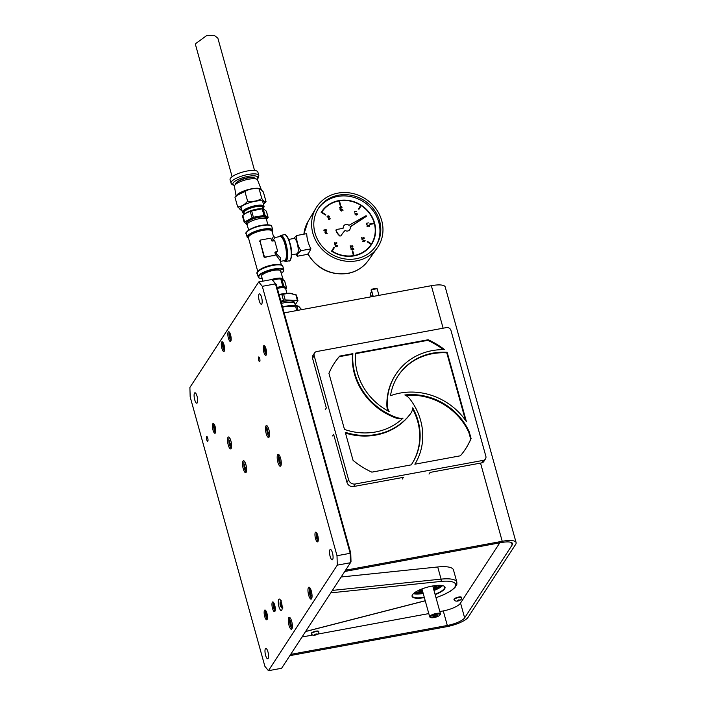 <?xml version="1.0" encoding="UTF-8"?>
<svg xmlns="http://www.w3.org/2000/svg" width="706" height="706" viewBox="0 0 706 706"><rect width="100%" height="100%" fill="white"/><g stroke="black" fill="none" stroke-linecap="round" stroke-linejoin="round"><path stroke-width="1.06" d="M259.684 358.48A2.374 0.688 -100.5 0 0 258.731 356.945A2.374 0.688 -100.5 0 0 258.643 360.078A2.374 0.688 -100.5 0 0 259.596 361.613A2.374 0.688 -100.5 0 0 259.684 358.48M280.564 458.238A6.063 1.756 -100.5 0 0 278.129 454.32A6.063 1.756 -100.5 0 0 277.899 462.324A6.063 1.756 -100.5 0 0 280.335 466.242A6.063 1.756 -100.5 0 0 280.564 458.238M230.897 440.897A6.063 1.756 -100.5 0 0 228.47 436.97A6.063 1.756 -100.5 0 0 228.241 444.974A6.063 1.756 -100.5 0 0 230.668 448.892A6.063 1.756 -100.5 0 0 230.897 440.897M207.749 438.108A2.374 0.688 -100.5 0 0 206.796 436.573A2.374 0.688 -100.5 0 0 206.708 439.706A2.374 0.688 -100.5 0 0 207.661 441.241A2.374 0.688 -100.5 0 0 207.749 438.108M281.509 602.818A5.824 1.686 -100.5 0 0 279.17 599.05A5.824 1.686 -100.5 0 0 278.949 606.736A5.824 1.686 -100.5 0 0 281.288 610.505A5.824 1.686 -100.5 0 0 281.509 602.818M291.666 621.262A6.063 1.756 -100.5 0 0 289.239 617.344A6.063 1.756 -100.5 0 0 289.01 625.348A6.063 1.756 -100.5 0 0 291.437 629.267A6.063 1.756 -100.5 0 0 291.666 621.262M311.337 591.107A6.063 1.756 -100.5 0 0 308.91 587.189A6.063 1.756 -100.5 0 0 308.672 595.193A6.063 1.756 -100.5 0 0 311.108 599.112A6.063 1.756 -100.5 0 0 311.337 591.107M245.9 464.645A6.063 1.756 -100.5 0 0 243.464 460.727A6.063 1.756 -100.5 0 0 243.235 468.722A6.063 1.756 -100.5 0 0 245.67 472.649A6.063 1.756 -100.5 0 0 245.9 464.645M268.845 429.46A6.063 1.756 -100.5 0 0 266.418 425.541A6.063 1.756 -100.5 0 0 266.18 433.546A6.063 1.756 -100.5 0 0 268.615 437.464A6.063 1.756 -100.5 0 0 268.845 429.46M265.994 348.817A4.96 1.438 -100.5 0 0 264 345.613A4.96 1.438 -100.5 0 0 263.815 352.153A4.96 1.438 -100.5 0 0 265.8 355.356A4.96 1.438 -100.5 0 0 265.994 348.817M230.597 334.909A4.96 1.438 -100.5 0 0 228.612 331.705A4.96 1.438 -100.5 0 0 228.417 338.245A4.96 1.438 -100.5 0 0 230.412 341.457A4.96 1.438 -100.5 0 0 230.597 334.909M224.04 344.96A4.96 1.438 -100.5 0 0 222.055 341.757A4.96 1.438 -100.5 0 0 221.861 348.305A4.96 1.438 -100.5 0 0 223.855 351.509A4.96 1.438 -100.5 0 0 224.04 344.96M215.18 426.724A4.96 1.438 -100.5 0 0 213.186 423.512A4.96 1.438 -100.5 0 0 213 430.06A4.96 1.438 -100.5 0 0 214.986 433.263A4.96 1.438 -100.5 0 0 215.18 426.724M266.903 613.24A4.96 1.438 -100.5 0 0 264.918 610.028A4.96 1.438 -100.5 0 0 264.724 616.576A4.96 1.438 -100.5 0 0 266.718 619.78A4.96 1.438 -100.5 0 0 266.903 613.24M317.718 535.333A4.96 1.438 -100.5 0 0 315.732 532.13A4.96 1.438 -100.5 0 0 315.538 538.669A4.96 1.438 -100.5 0 0 317.532 541.873A4.96 1.438 -100.5 0 0 317.718 535.333M274.713 605.13A4.96 1.438 -100.5 0 0 272.719 601.927A4.96 1.438 -100.5 0 0 272.534 608.466A4.96 1.438 -100.5 0 0 274.519 611.67A4.96 1.438 -100.5 0 0 274.713 605.13M197.045 396.198A5.286 1.536 -100.5 0 0 194.918 392.783A5.286 1.536 -100.5 0 0 194.715 399.764A5.286 1.536 -100.5 0 0 196.842 403.188A5.286 1.536 -100.5 0 0 197.045 396.198M261.573 297.261A5.286 1.536 -100.5 0 0 259.455 293.846A5.286 1.536 -100.5 0 0 259.252 300.827A5.286 1.536 -100.5 0 0 261.37 304.251A5.286 1.536 -100.5 0 0 261.573 297.261M332.455 552.86A5.286 1.536 -100.5 0 0 330.337 549.436A5.286 1.536 -100.5 0 0 330.134 556.425A5.286 1.536 -100.5 0 0 332.261 559.84A5.286 1.536 -100.5 0 0 332.455 552.86M267.927 651.797A5.286 1.536 -100.5 0 0 265.8 648.382A5.286 1.536 -100.5 0 0 265.606 655.362A5.286 1.536 -100.5 0 0 267.724 658.777A5.286 1.536 -100.5 0 0 267.927 651.797M350.458 562.717L351.014 561.826L350.758 553.098L350.185 553.301L275.464 283.891L271.907 279.497L276.24 284.394L275.464 283.891L262.297 286.318L337.009 555.728L350.185 553.301L350.458 562.717L337.283 565.153L268.439 670.7L281.615 668.264L350.458 562.717M276.24 284.394L350.758 553.098M262.297 286.318L258.74 281.923L189.896 387.47L190.17 396.896L264.882 666.305L268.439 670.7M337.283 565.153L337.009 555.728M258.74 281.923L271.907 279.497M269.392 432.116L267.927 432.381L269.004 434.428L269.542 433.608M268.721 429.036L267.565 429.248L267.927 432.381M268.704 428.983L268.271 428.163L267.565 429.248M267.283 426.009A5.595 1.624 -100.5 0 0 267.406 433.184A5.595 1.624 -100.5 0 0 269.26 436.723M436.334 614.194A4.995 1.394 164.5 0 0 431.587 615.861A4.995 1.394 164.5 0 0 430.739 617.547A4.995 1.394 164.5 0 0 434.137 617.565A4.995 1.394 164.5 0 0 439.953 614.988A4.995 1.394 164.5 0 0 436.334 614.194M430.739 617.547L430.042 617.194A5.595 1.562 -15.5 0 1 429.689 616.823A5.595 1.562 -15.5 0 1 436.308 613.443A5.595 1.562 -15.5 0 1 440.473 613.832A5.595 1.562 -15.5 0 1 440.359 614.335L439.953 614.988M434.719 616.665A2.33 0.653 164.5 0 0 437.42 615.155A2.33 0.653 164.5 0 0 435.743 615.094A2.33 0.653 164.5 0 0 432.99 616.391A2.33 0.653 164.5 0 0 434.719 616.665M433.369 585.848A6.283 1.747 -15.5 0 1 433.219 586.183A6.283 1.747 -15.5 0 1 432.91 586.554M422.126 589.545A6.283 1.747 -15.5 0 1 421.367 589.175M433.21 587.639A8.878 2.471 164.5 0 0 435.664 585.733A8.878 2.471 164.5 0 0 435.681 585.698A8.878 2.471 164.5 0 0 435.787 585.512M419.126 590.137A8.878 2.471 164.5 0 0 419.311 590.242A8.878 2.471 164.5 0 0 422.426 590.622M281.112 460.903L279.655 461.177L280.723 463.224L281.262 462.404M280.441 457.832L279.285 458.044L279.655 461.177M280.432 457.77L280 456.95L279.285 458.044M279.011 454.796A5.595 1.624 -100.5 0 0 279.135 461.971A5.595 1.624 -100.5 0 0 280.979 465.51M231.444 443.527L229.98 443.8L231.056 445.848L231.594 445.018M230.774 440.456L229.618 440.668L229.98 443.8M230.756 440.394L230.324 439.582L229.618 440.668M229.326 437.429A5.595 1.624 -100.5 0 0 229.459 444.595A5.595 1.624 -100.5 0 0 231.321 448.142M413.434 593.64A17.094 4.766 164.5 0 0 423.168 593.278M423.221 593.472A16.794 4.677 -15.5 0 1 413.354 593.711M412.533 594.655A16.794 4.677 164.5 0 0 412.295 595.996A16.794 4.677 164.5 0 0 424.271 597.258M424.368 597.62A17.094 4.766 -15.5 0 1 412.419 594.823A17.094 4.766 -15.5 0 1 432.31 586.033A17.094 4.766 -15.5 0 1 443.95 586.077A17.094 4.766 -15.5 0 1 435.143 594.628M341.148 576.987L437.72 566.971A29.855 8.322 -15.5 0 1 453.49 569.989L456.861 582.15A29.855 8.322 -15.5 0 0 441.091 579.132A1.791 0.891 -95.9 0 1 440.773 581.453L330.805 592.855M435.046 594.267A16.794 4.677 164.5 0 0 444.656 587.021A16.794 4.677 164.5 0 0 443.765 585.998M442.574 585.609A16.794 4.677 -15.5 0 1 433.996 590.481M433.943 590.287A17.094 4.766 164.5 0 0 442.468 585.592M422.92 592.396A16.9 4.713 -15.5 0 1 414.325 592.899M423.15 593.225A16.9 4.713 -15.5 0 1 413.522 593.552M441.329 585.406A16.9 4.713 -15.5 0 1 433.696 589.404M442.344 585.565A16.9 4.713 -15.5 0 1 433.925 590.234M439.467 585.309A12.955 3.609 -15.5 0 1 433.608 589.086M422.832 592.078A12.955 3.609 -15.5 0 1 415.86 591.857M311.196 590.622L310.764 589.81L310.058 590.896L310.419 594.028L311.496 596.076L312.034 595.255M311.214 590.684L310.058 590.896M311.884 593.764L310.419 594.028M309.775 587.657A5.595 1.624 -100.5 0 0 309.899 594.823A5.595 1.624 -100.5 0 0 311.752 598.37M302 637.015L312.679 635.038M317.638 634.12L428.798 613.593M439.838 611.555L442.989 610.981A14.932 4.157 164.5 0 0 460.321 603.356L499.786 542.843M282.947 607.972L281.367 606.948L280.211 602.086C279.664 605.369 280.538 607.354 282.832 608.016M281.367 606.948A2.347 0.68 -100.5 0 1 280.414 605.439A2.347 0.68 -100.5 0 1 280.211 602.783L281.103 601.309M281.385 600.877L280.494 602.35L282.188 607.292M275.155 607.319L274.157 607.504L275.287 608.837M274.599 604.76L273.849 604.901L274.157 607.504M274.378 604.089L273.849 604.901M273.496 602.377A4.668 1.35 -100.5 0 0 273.716 608.175A4.668 1.35 -100.5 0 0 275.075 610.99M224.49 347.149L223.484 347.334L224.623 348.667M223.934 344.581L223.184 344.722L223.484 347.334M223.705 343.919L223.184 344.722M222.822 342.207A4.668 1.35 -100.5 0 0 223.052 347.996A4.668 1.35 -100.5 0 0 224.411 350.811M279.055 294.543A16.794 4.677 -15.5 0 1 289.372 293.228L296.317 295.002M280.891 301.18L283.45 300.306A1.862 0.521 -15.5 0 1 285.206 299.979L297.367 300.288A1.862 0.521 -15.5 0 1 297.932 300.491A1.862 0.521 -15.5 0 1 297.888 300.668L295.205 304.78M279.144 294.87L289.372 293.228A16.794 4.677 -15.5 0 1 292.169 293.546A16.794 4.677 -15.5 0 1 292.416 293.608M288.622 300.677A16.794 4.677 164.5 0 0 289.734 300.094M292.69 300.165L292.381 301.1M282.488 306.933A18.48 5.154 -15.5 0 1 285.895 306.21A18.48 5.154 -15.5 0 1 298.479 306.263A18.48 5.154 -15.5 0 1 298.629 306.342M282.585 307.295L285.974 306.316L297.032 306.854L298.753 306.404L301.691 309.634M281.491 303.342A14.932 4.157 -15.5 0 1 283.847 302.848A14.932 4.157 -15.5 0 1 294.958 303.88L295.408 305.513M294.852 303.633L294.543 302.503A14.897 4.157 164.5 0 0 283.459 301.471A14.897 4.157 164.5 0 0 281.112 301.965M370.782 292.831L370.95 292.566A0.75 0.68 33.1 0 1 370.447 293.387L370.994 296.838M370.95 292.566L371.665 292.293M370.447 293.387L371.382 296.767M373.209 296.423L371.365 289.751L377.119 288.692L378.972 295.364M371.365 289.751L372.83 296.494M371.453 289.257L376.572 288.313L371.453 289.257M371.082 290.184L371.33 289.46M345.569 570.21L502.222 541.29A18.665 5.198 -15.5 0 1 516.104 542.587A18.665 5.198 -15.5 0 1 515.689 544.326L468.157 617.203A18.665 5.198 -15.5 0 1 446.492 626.734L289.839 655.653M290.66 654.4L447.313 625.472L443.271 610.919M344.749 571.472L501.401 542.543A14.932 4.157 -15.5 0 1 512.512 543.585A14.932 4.157 -15.5 0 1 512.177 544.979L464.636 617.856A14.932 4.157 -15.5 0 1 447.313 625.472M516.104 542.587L445.221 286.989A18.665 5.198 164.5 0 0 431.34 285.692L284.139 312.873M267.353 615.42L266.347 615.606L267.486 616.938M266.789 612.861L266.047 612.993L266.347 615.606M266.568 612.19L266.047 612.993M265.685 610.478A4.668 1.35 -100.5 0 0 265.915 616.267A4.668 1.35 -100.5 0 0 267.274 619.083M315.07 634.226L315.273 634.959L316.509 634.526L316.35 633.944M314.249 634.668L315.273 634.959M314.602 634.429L314.32 634.932M318.9 631.967A3.909 1.094 164.5 0 0 318.891 631.852A3.909 1.094 164.5 0 0 315.979 631.588A3.909 1.094 164.5 0 0 311.346 633.944A3.909 1.094 164.5 0 0 311.399 634.05C312.14 635.047 313.349 635.418 315.044 635.153C317.638 634.509 318.918 633.441 318.9 631.967M315.238 635.003L315.891 634.006L315.238 635.003M318.891 631.852L318.777 631.446A3.909 1.094 164.5 0 0 315.864 631.173A3.909 1.094 164.5 0 0 311.231 633.529L311.346 633.944M428.18 339.745A78.375 71.765 33.1 0 1 444.595 349.646A62.402 57.142 33.1 0 0 395.863 374.295A62.402 57.142 33.1 0 0 387.276 405.306A13.061 11.958 33.1 0 0 387.718 408.218A13.061 11.958 33.1 0 0 389.183 411.572A59.719 54.68 -146.9 0 1 357.395 372.953A59.719 54.68 -146.9 0 1 355.568 353.159L428.18 339.745L427.801 340.345L355.515 353.688M395.863 374.295L395.475 374.886A62.402 57.142 33.1 0 0 386.888 405.897A13.061 11.958 33.1 0 0 387.329 408.809A13.061 11.958 33.1 0 0 388.176 411.033M396.031 418.023L396.419 417.431A62.402 57.142 33.1 0 1 354.862 373.421A62.402 57.142 33.1 0 1 352.876 353.653L352.488 354.244A62.402 57.142 33.1 0 0 354.474 374.012A62.402 57.142 33.1 0 0 396.031 418.023A13.061 11.958 33.1 0 0 402.385 418.729M485.852 456.252L450.949 330.39A3.733 3.415 33.1 0 0 446.483 327.584L316.729 351.544A3.733 3.415 33.1 0 0 314.17 355.647L348.605 479.798A5.586 5.11 33.1 0 0 355.286 483.989L483.301 460.356A3.733 3.415 33.1 0 0 485.852 456.252M314.558 352.956L312.908 355.489A3.733 3.415 33.1 0 0 312.52 358.18L326.331 407.989L325.228 409.674M348.605 479.798L346.946 482.33L333.611 434.234L332.508 435.929M346.946 482.33A5.586 5.11 33.1 0 0 353.635 486.522L403.426 477.335L402.323 479.021M429.019 474.088L430.122 472.402L481.651 462.889A3.733 3.415 33.1 0 0 483.813 461.477L485.472 458.944M465.466 449.06A78.375 71.765 33.1 0 0 470.717 439.167L471.096 438.576L469.216 431.798A59.719 54.68 -146.9 0 0 404.829 394.972A13.061 11.958 33.1 0 1 410.107 399.252A62.402 57.142 33.1 0 1 414.863 464.204L460.365 455.802A78.375 71.765 33.1 0 0 465.66 448.769A78.375 71.765 33.1 0 0 471.096 438.576M405.729 395.431A59.719 54.68 -146.9 0 1 468.837 432.39L469.216 431.798M470.717 439.167L468.837 432.39M353.062 460.365A78.375 71.765 33.1 0 0 371.841 472.146L411.219 464.875A59.719 54.68 -146.9 0 0 411.898 463.868A59.719 54.68 -146.9 0 0 412.719 407.83A13.061 11.958 33.1 0 1 410.954 413.089A13.061 11.958 33.1 0 1 410.53 413.69A62.402 57.142 33.1 0 1 345.278 432.301L353.062 460.365M412.595 408.889A59.719 54.68 -146.9 0 1 411.704 464.169M345.499 433.087A62.402 57.142 33.1 0 0 410.142 414.281A13.061 11.958 33.1 0 0 410.565 413.681L410.954 413.089M352.488 354.244L339.268 356.689A78.375 71.765 33.1 0 0 334.176 363.431M339.268 356.689L339.657 356.098A78.375 71.765 33.1 0 0 334.37 363.131A78.375 71.765 33.1 0 0 328.925 373.324L344.484 429.425A59.719 54.68 -146.9 0 0 403.055 418.093A13.061 11.958 33.1 0 1 396.419 417.431M352.876 353.653L339.657 356.098M447.163 352.276L466.41 421.65A62.402 57.142 33.1 0 0 390.497 395.722A59.719 54.68 -146.9 0 1 398.113 375.769A59.719 54.68 -146.9 0 1 447.163 352.276L446.783 352.868A59.719 54.68 -146.9 0 0 397.919 376.06M465.483 420.326L446.783 352.868M443.403 349.629A78.375 71.765 33.1 0 0 427.801 340.345M272.64 280.079A10.078 2.806 -15.5 0 1 277.864 279.029A10.078 2.806 -15.5 0 1 278.067 279.002L281.791 278.844L284.624 280.917L286.61 288.074L283.777 286.001L277.07 287.386M272.666 280.105L277.864 279.029M283.177 279.567L283.08 279.205A10.078 2.806 164.5 0 0 283.071 279.179A10.078 2.806 164.5 0 0 271.13 279.638M285.789 288.983L286.61 288.074L286.283 288.577L286.089 287.88M286.83 293.29L285.762 288.895A10.078 2.806 164.5 0 0 285.762 288.878A10.078 2.806 164.5 0 0 277.334 288.357M285.762 288.878L285.533 288.048A10.078 2.806 164.5 0 0 277.105 287.527M263.47 204.334A12.84 3.583 164.5 0 0 263.779 204.043A12.84 3.583 164.5 0 0 264.309 203.399A12.84 3.583 164.5 0 0 255.034 201.307A12.84 3.583 164.5 0 0 240.128 207.864A12.84 3.583 164.5 0 0 241.487 210.22A12.84 3.583 164.5 0 0 241.893 210.317M263.779 204.043L266.03 201.625C265.077 202.243 263.673 201.21 261.802 198.545C257.514 201.051 252.783 201.925 247.603 201.166C244.744 204.696 241.426 206.593 237.64 206.876L241.487 210.22M260.082 188.758L259.49 188.608A12.84 3.583 164.5 0 0 247.815 189.746A12.84 3.583 164.5 0 0 237.207 194.785L236.316 195.686L244.92 191.494C249.192 188.987 253.931 188.114 259.12 188.873L260.082 188.758L263.347 191.961L266.03 201.625M237.64 206.876L234.957 197.203L236.316 195.686M236.148 196.303L234.436 186.49A12.02 3.353 -15.5 0 1 246.773 179.598A12.02 3.353 -15.5 0 1 257.593 180.065L261.185 189.358A13.061 3.645 -15.5 0 1 261.255 189.464M236.369 195.641A13.061 3.645 -15.5 0 1 242.087 191.705A13.061 3.645 -15.5 0 1 261.185 189.358M255.395 178.821L255.369 178.724A10.228 2.85 164.5 0 0 246.262 178.327A10.228 2.85 164.5 0 0 235.883 183.233A10.228 2.85 164.5 0 0 235.654 184.187L235.68 184.284M259.12 188.873L261.802 198.545M244.92 191.494L247.603 201.166M258.802 175.476L257.849 172.026A14.402 4.015 164.5 0 0 245.017 171.461A14.402 4.015 164.5 0 0 230.403 178.38A14.402 4.015 164.5 0 0 230.077 179.721L231.038 183.181A14.402 4.015 -15.5 0 1 231.365 181.83A14.402 4.015 -15.5 0 1 245.979 174.911A14.402 4.015 -15.5 0 1 258.802 175.476L258.325 177.894L257.002 179.333M238.037 181.424A8.481 2.365 -15.5 0 1 251.901 177.577M266.418 219.142A10.837 3.018 164.5 0 0 266.612 218.878A10.837 3.018 164.5 0 0 258.793 217.113A10.837 3.018 164.5 0 0 246.209 222.646A10.837 3.018 164.5 0 0 246.994 224.526M266.462 219.284L268.13 217.589L264.988 215.295L253.392 217.219L244.232 222.134L247.418 224.729M268.13 217.722L266.347 211.147L263.312 208.852L262.067 208.747A10.837 3.018 164.5 0 0 245.379 213.38A10.837 3.018 164.5 0 0 245.211 213.503M242.485 215.851L245 213.653L250.224 211.244L262.147 208.826L263.206 208.852L264.988 215.295M263.179 208.844L262.791 207.458A9.707 2.7 164.5 0 0 254.151 207.079A9.707 2.7 164.5 0 0 244.311 211.738A9.707 2.7 164.5 0 0 244.091 212.647L244.479 214.042M263.082 208.499A10.449 2.912 164.5 0 0 263.276 208.235A10.449 2.912 164.5 0 0 263.303 208.191A10.449 2.912 164.5 0 0 255.678 206.549A10.449 2.912 164.5 0 0 243.605 211.871A10.449 2.912 164.5 0 0 244.029 213.539A10.449 2.912 164.5 0 0 244.382 213.689M244.029 213.539L243.164 213.097A11.199 3.124 -15.5 0 1 242.458 212.356A11.199 3.124 -15.5 0 1 242.714 211.306A11.199 3.124 -15.5 0 1 254.072 205.931A11.199 3.124 -15.5 0 1 264.044 206.373A11.199 3.124 -15.5 0 1 263.815 207.37A11.199 3.124 -15.5 0 1 263.788 207.414M248.724 230.085L247.091 224.861A10.078 2.806 -15.5 0 1 247.082 224.835A10.078 2.806 -15.5 0 1 247.312 223.89A10.078 2.806 -15.5 0 1 257.531 219.054A10.078 2.806 -15.5 0 1 266.506 219.451A10.078 2.806 -15.5 0 1 266.515 219.478L267.803 224.79M266.506 219.451L266.118 218.066A10.078 2.806 164.5 0 0 257.152 217.677A10.078 2.806 164.5 0 0 246.923 222.514A10.078 2.806 164.5 0 0 246.703 223.449L247.082 224.835M254.548 170.481L217.872 38.203L214.183 35.3L206.858 35.424L195.747 43.569L195.43 44.434L232.106 176.703M340.001 235.778A0.75 0.68 33.1 0 0 341.077 235.645A34.338 31.443 -146.9 0 1 341.563 234.869A34.338 31.443 -146.9 0 1 345.084 230.474A3.539 3.239 33.1 0 0 350.061 226.882L366.476 215.974L365.982 215.736L348.967 225.311A3.539 3.239 33.1 0 0 343.407 228.056A34.338 31.443 -146.9 0 1 336.7 229.344A0.75 0.68 33.1 0 0 336.127 230.209A11.499 10.528 33.1 0 0 340.001 235.778L339.833 236.025A11.499 10.528 33.1 0 1 335.959 230.456L336.127 230.209M343.76 225.92A3.539 3.239 33.1 0 0 343.213 228.117M350.097 226.997L366.414 216.354M345.084 230.474L344.925 230.73A34.338 31.443 -146.9 0 0 341.483 235.001M329.331 217.977A0.644 0.591 33.1 0 0 328.987 218.895A0.644 0.591 33.1 0 0 330.046 218.913A0.644 0.591 33.1 0 0 329.331 217.977M328.97 218.207L328.617 218.692A0.671 0.618 33.1 0 0 329.34 219.698A0.671 0.618 33.1 0 0 329.737 219.425L330.046 218.913M374.224 223.105L369.803 223.926L369.944 224.437L374.365 223.617A29.484 26.996 -146.9 0 1 371.444 243.897L367.464 241.399L367.199 241.831L371.18 244.329A29.484 26.996 -146.9 0 1 354.041 255.519L352.832 251.168L352.312 251.257L353.459 255.704A29.484 26.996 -146.9 0 1 332.138 251.248L334.476 247.488L334.009 247.197L331.555 251.142A29.855 27.34 33.1 0 0 354.138 255.863A29.855 27.34 33.1 0 0 371.48 244.541A29.855 27.34 33.1 0 0 369.679 213.088A29.855 27.34 33.1 0 0 338.809 200.601A29.855 27.34 33.1 0 0 321.468 211.915A29.855 27.34 33.1 0 0 321.186 212.365L325.484 215.056L321.707 212.232A29.484 26.996 -146.9 0 1 321.715 212.224A29.484 26.996 -146.9 0 1 321.768 212.135A29.484 26.996 -146.9 0 1 321.777 212.118A29.484 26.996 -146.9 0 1 338.906 200.945L340.115 205.296L340.636 205.199L339.427 200.848A29.484 26.996 -146.9 0 1 360.748 205.314L358.471 208.967L358.939 209.258L361.216 205.614A29.484 26.996 -146.9 0 1 374.224 223.105L369.82 224.005M371.453 244.594A29.855 27.34 33.1 0 0 369.591 213.159A29.855 27.34 33.1 0 0 338.748 200.698A29.855 27.34 33.1 0 0 321.433 211.968M356.106 258.749A34.338 31.443 -146.9 0 1 320.612 244.391A34.338 31.443 -146.9 0 1 318.538 208.217A34.338 31.443 -146.9 0 1 338.483 195.2A34.338 31.443 -146.9 0 1 373.977 209.558A34.338 31.443 -146.9 0 1 376.051 245.732A34.338 31.443 -146.9 0 1 356.106 258.749M375.636 246.359A34.338 31.443 33.1 0 0 372.909 210.494A34.338 31.443 33.1 0 0 337.662 196.453A34.338 31.443 33.1 0 0 318.132 208.852M337.909 193.126A36.58 33.491 -146.9 0 1 376.139 209.011A36.58 33.491 -146.9 0 1 377.172 248.062A36.58 33.491 -146.9 0 1 356.68 260.823A36.58 33.491 -146.9 0 1 319.306 246.103A36.58 33.491 -146.9 0 1 315.953 208.129A36.58 33.491 -146.9 0 1 337.909 193.126M296.758 253.886A7.881 2.286 -100.5 0 0 297.588 253.428A7.881 2.286 -100.5 0 0 297.482 244.197A7.881 2.286 -100.5 0 0 293.908 238.469M296.017 254.019L297.279 256.243L297.8 253.71L300.88 250.709C297.826 245.953 296.414 240.887 296.67 235.513L293.581 238.513M288.719 239.431L294.146 238.425A7.837 2.268 79.5 0 1 297.288 243.499A7.837 2.268 79.5 0 1 296.988 253.842L291.56 254.848M336.744 243.049L336.162 242.387L337 242.996L335.421 244.17L334.388 243.473L334.891 242.52L334.644 243.429L335.341 243.958L335.659 243.102L336.497 243.605L336.744 243.049M362.858 238.549L362.028 238.063L362.081 239.246L361.622 237.587L363.802 238.663L364.164 238.046L363.369 237.366L364.42 238.01L363.89 238.884L362.858 238.549M356.256 213.724L355.383 214.518L355.948 214.959L357.465 214.13M355.127 214.553L356.195 213.503L357.713 214.077L357.651 214.615M357.713 214.077L357.668 214.598M357.748 214.024L356.68 215.101L355.153 214.509L356.23 213.459L357.748 214.024M297.279 256.243L308.01 254.257M300.88 250.709L310.94 248.856L308.054 254.248M296.67 235.513L306.722 233.66A36.147 33.103 33.1 0 0 310.94 248.856M354.041 255.519L353.98 255.616A29.484 26.996 -146.9 0 0 371.109 244.426L371.18 244.329M371.382 244.002A29.484 26.996 -146.9 0 0 371.444 243.897L367.402 241.505M340.548 205.217L339.365 200.954A29.484 26.996 -146.9 0 1 339.454 200.936M321.777 212.118L325.748 214.633L325.484 215.056M332.138 251.248L334.476 247.488M353.521 255.607A29.484 26.996 -146.9 0 1 332.199 251.151M353.98 255.616L352.832 251.168M334.415 247.594L333.947 247.303M354.518 212.974L355.224 213.309M355.242 213.309L354.527 212.921L355.242 213.309M366.935 226.088L367.429 225.223L367.191 226.052L367.985 226.555L368.1 225.355L369.397 225.382L369.67 226.37L368.506 225.585L368.038 226.767L366.935 226.088L367.429 225.223L366.899 226.141M334.494 244.841L335.297 244.814L334.494 244.841M352.259 248.644L353.574 248.662L353.847 249.668L353.362 248.883L352.673 248.874L352.206 250.074L351.094 249.377L351.588 248.503L351.35 249.342L352.153 249.845L352.259 248.644M352.347 246.879L352.7 246.262L351.915 245.573L352.965 246.217L352.426 247.1L350.564 246.279L350.626 247.462L350.167 245.803L352.347 246.879M361.896 239.784L362.699 239.758L361.896 239.784M368.435 222.875L366.237 223.325M341.439 209.656L342.737 209.673L343.01 210.67L342.534 209.894L341.845 209.885L341.377 211.068L340.274 210.388L340.769 209.514L340.53 210.353L341.333 210.856L341.439 209.656M341.051 208.261L339.524 207.661L340.592 206.611L342.11 207.185L341.051 208.261M325.342 233.695L327.196 233.359L325.342 233.695M326.296 231.842L326.781 232.733L326.366 232.062L325.669 232.971L324.989 232.53L325.095 231.965L325.598 232.742L326.296 231.842M358.939 209.258L361.216 205.614M323.639 230.156L326.11 229.459L326.41 230.412L325.722 231.55L324.495 230.774L324.663 229.962L323.639 230.156M328.519 217.395L326.993 216.804L328.061 215.754L329.578 216.327L328.519 217.395M339.63 209.02L340.424 208.994L339.63 209.02M356.645 211.253L354.438 211.668L356.645 211.253M366.29 224.72L367.085 224.693L366.29 224.72M364.102 241.805L362.557 241.205L363.643 240.146L365.17 240.72L364.102 241.805M350.441 248L351.235 247.974L350.441 248M336.7 246.862L335.156 246.262L336.241 245.203L337.777 245.776L336.7 246.862M327.213 216.813L328.087 216.018L329.331 216.38L328.122 215.965L327.249 216.76M327.813 217.201L328.458 217.183L327.813 217.201M340.989 208.041L341.863 207.237L340.654 206.832L339.78 207.626L340.989 208.041M356.627 214.889L357.501 214.086L356.292 213.671L355.409 214.465L356.627 214.889M364.04 241.584L364.923 240.772L363.705 240.367L362.813 241.161L364.04 241.584M350.458 247.877L351.164 248.212M336.638 246.65L337.521 245.838L336.303 245.423L335.421 246.226L336.638 246.65M352.294 248.697L353.538 248.715L353.803 249.677M351.614 248.777L351.314 249.394L352.118 249.898L352.506 249.209M351.058 249.43L351.606 248.741M352.709 248.927L352.17 250.118M324.725 230.73L325.66 231.321L326.181 230.456L325.245 229.856L324.725 230.73M277.273 251.239L276.681 252.183L275.111 252.474L280.441 257.708L280.361 261.308M279.541 236.642A12.69 3.671 79.5 0 1 285.506 244.232A12.69 3.671 79.5 0 1 286.918 256.728A12.69 3.671 79.5 0 1 283.988 260.726M281.385 265.015L280.167 260.629L275.261 253.886M259.985 240.878L264.318 256.49A0.75 0.68 33.1 0 0 265.209 257.046L274.908 255.254A0.75 0.68 33.1 0 0 275.419 254.434L274.961 252.783A0.75 0.68 -146.9 0 1 275.464 251.963L277.017 251.671A0.75 0.68 33.1 0 0 277.529 250.851L274.881 241.32A0.75 0.68 33.1 0 0 273.99 240.755L272.437 241.046A0.75 0.68 -146.9 0 1 271.545 240.481L271.086 238.822A0.75 0.68 33.1 0 0 270.195 238.266L260.496 240.058A0.75 0.68 33.1 0 0 259.985 240.878L263.982 256.993L264.962 257.434A12.24 3.415 -15.5 0 1 270.054 256.154A12.24 3.415 -15.5 0 1 274.652 255.643L275.084 254.945M271.528 240.419L273.451 236.386L272.022 231.233A12.24 3.415 164.5 0 0 262.914 230.385A12.24 3.415 164.5 0 0 248.424 237.781L257.796 271.554M273.451 236.386L275.155 237.454L272.463 241.037M261.864 277.229A10.193 2.842 -15.5 0 1 263.797 273.796A10.193 2.842 -15.5 0 1 273.381 270.451A10.193 2.842 -15.5 0 1 280.82 271.978M260.249 240.437L259.658 241.381M283.838 260.752A12.84 3.715 -100.5 0 0 286.945 257.01A12.84 3.715 -100.5 0 0 285.542 244.188A12.84 3.715 -100.5 0 0 279.391 236.678M246.447 467.293L244.982 467.566L246.059 469.614L246.588 468.793M245.776 464.221L244.62 464.433L244.982 467.566M245.759 464.16L245.326 463.348L244.62 464.433M244.338 461.186A5.595 1.624 -100.5 0 0 244.461 468.36A5.595 1.624 -100.5 0 0 246.315 471.899M291.525 620.786L291.101 619.965L290.387 621.051L290.748 624.183L291.825 626.231L292.363 625.41M291.543 620.839L290.387 621.051M292.213 623.919L290.748 624.183M290.104 617.812A5.595 1.624 -100.5 0 0 290.228 624.986A5.595 1.624 -100.5 0 0 292.081 628.525M231.047 337.097L230.041 337.274L231.18 338.606M230.491 334.529L229.741 334.67L230.041 337.274M230.262 333.867L229.741 334.67M229.379 332.155A4.668 1.35 -100.5 0 0 229.609 337.945A4.668 1.35 -100.5 0 0 230.968 340.76M461.636 597.876A3.909 1.094 164.5 0 0 461.627 597.761A3.909 1.094 164.5 0 0 458.715 597.488A3.909 1.094 164.5 0 0 454.09 599.853A3.909 1.094 164.5 0 0 454.135 599.95C454.876 600.956 456.094 601.327 457.788 601.062C460.374 600.409 461.662 599.35 461.636 597.876M461.627 597.761L461.512 597.347A3.909 1.094 164.5 0 0 458.6 597.073A3.909 1.094 164.5 0 0 453.976 599.438L454.09 599.853M459.253 600.435L459.544 599.985L458.6 599.959L457.064 600.841L459.253 600.435L459.121 599.968M318.168 537.513L317.162 537.698L318.3 539.031M317.603 534.954L316.862 535.095L317.162 537.698M317.382 534.292L316.862 535.095M316.5 532.58A4.668 1.35 -100.5 0 0 316.729 538.369A4.668 1.35 -100.5 0 0 318.088 541.184M266.436 350.997L265.438 351.182L266.568 352.515M265.88 348.437L265.138 348.579L265.438 351.182M265.659 347.776L265.138 348.579M264.768 346.064A4.668 1.35 -100.5 0 0 265.006 351.853A4.668 1.35 -100.5 0 0 266.356 354.668M215.63 428.904L214.624 429.089L215.754 430.422M215.065 426.345L214.324 426.477L214.624 429.089M214.845 425.674L214.324 426.477M213.962 423.962A4.668 1.35 -100.5 0 0 214.192 429.751A4.668 1.35 -100.5 0 0 215.551 432.566M332.402 590.401L441.091 579.132L437.72 566.971M305.619 631.464L425.233 600.727M435.99 597.673A28.063 7.819 164.5 0 0 455.555 585.68A28.063 7.819 164.5 0 0 440.773 581.453M437.155 585.389A10.255 2.859 -15.5 0 1 433.378 588.257M422.603 591.249A10.255 2.859 -15.5 0 1 417.881 590.728M281.65 606.516A2.347 0.68 -100.5 0 0 281.447 603.859A2.347 0.68 -100.5 0 0 280.494 602.35M295.796 294.623L297.367 300.288M281.879 294.64L283.45 300.306M283.635 294.314L285.206 299.979M297.985 310.313L297.032 306.854M296.741 310.543L295.708 306.819M464.636 617.856L460.533 603.03M502.222 541.29L480.539 463.092M443.13 328.202L431.34 285.692M511.506 542.561L512.177 544.979M386.888 405.897L387.276 405.306M314.17 355.647L312.52 358.18M355.286 483.989L353.635 486.522M483.301 460.356L481.651 462.889M410.142 414.281L410.53 413.69M283.777 286.001L281.791 278.844M282.718 285.974L280.732 278.817M256.808 179.227A12.911 3.601 164.5 0 0 257.461 178.459A12.911 3.601 164.5 0 0 248.141 176.359A12.911 3.601 164.5 0 0 233.148 182.951A12.911 3.601 164.5 0 0 234.683 185.36M262.147 208.826L263.938 215.268M251.601 210.767L253.392 217.219M250.224 211.244L252.007 217.686M242.82 215.489L244.603 221.931M340.76 206.584A35.891 32.864 -146.9 0 1 341.792 206.734M369.282 225.929A35.891 32.864 -146.9 0 1 369.538 226.397M377.172 248.062L368.082 260.761A35.891 32.864 -146.9 0 1 347.97 273.284A35.891 32.864 -146.9 0 1 307.975 253.736M303.898 234.18A35.891 32.864 -146.9 0 1 308.001 221.569L315.953 208.129M280.379 261.388L284.518 260.62A12.24 3.548 -100.5 0 0 284.986 244.461A12.24 3.548 -100.5 0 0 280.07 236.545L275.155 237.454M258.687 270.663A12.24 3.415 -15.5 0 1 272.49 264.926A12.24 3.415 -15.5 0 1 280.167 264.706M272.807 265.129A12.84 3.574 -15.5 0 1 281.72 265.315M282.832 266.33A13.29 3.707 164.5 0 0 272.948 265.403A13.29 3.707 164.5 0 0 257.231 273.425L258.228 277.017A13.29 3.707 -15.5 0 1 273.946 268.995A13.29 3.707 -15.5 0 1 283.83 269.921L282.832 266.33C282.524 266.153 283.415 263.585 272.772 265.112C262.041 266.709 254.981 273.231 257.231 273.425M281.279 273.443A12.84 3.574 164.5 0 0 273.963 269.56A12.84 3.574 164.5 0 0 260.346 274.802A12.84 3.574 164.5 0 0 262.235 278.729M248.565 238.266A12.69 3.539 -15.5 0 1 250.957 233.986A12.69 3.539 -15.5 0 1 262.897 229.821A12.69 3.539 -15.5 0 1 272.154 231.718M272.189 231.859A12.84 3.574 164.5 0 0 262.932 229.768A12.84 3.574 164.5 0 0 250.683 234.083A12.84 3.574 164.5 0 0 248.6 238.407M248.636 238.54L247.188 237.225A13.29 3.707 -15.5 0 1 262.914 229.203A13.29 3.707 -15.5 0 1 272.798 230.13L271.801 226.538A13.29 3.707 164.5 0 0 261.917 225.611A13.29 3.707 164.5 0 0 246.191 233.633C243.949 233.439 251.001 226.917 261.732 225.32C272.384 223.793 271.492 226.361 271.801 226.538M261.776 225.338A12.84 3.574 -15.5 0 1 270.68 225.523M264.318 256.49L263.982 256.993M246.632 232.195A12.84 3.574 -15.5 0 1 261.705 225.346M257.664 271.986A12.84 3.574 -15.5 0 1 272.737 265.138M284.377 234.692C285.63 233.651 287.519 236.528 290.042 243.314C293.246 253.092 290.51 262.632 289.204 260.823A13.29 3.848 -100.5 0 0 289.707 243.279A13.29 3.848 -100.5 0 0 284.377 234.692L280.723 235.363A13.29 3.848 79.5 0 1 286.054 243.958A13.29 3.848 79.5 0 1 285.551 261.494L283.688 260.779M290.034 243.358A12.84 3.715 79.5 0 1 290.387 259.729M285.868 235.283A12.84 3.715 79.5 0 1 290.016 243.279M457.973 600.912L458.635 599.906L457.973 600.912M429.689 616.823L421.959 588.936M440.473 613.832L432.743 585.954M425.25 600.797L305.566 631.552M436.008 597.744L444.162 594.54L451.09 590.754L454.973 587.542L456.826 584.497L456.861 582.15M296.388 294.94L297.932 300.491M292.169 293.546L292.822 293.705M280.361 270.504L283.071 279.179M261.502 275.728L262.826 281.173M286.662 288.119L284.695 281.032M288.666 300.862L288.472 300.059M231.038 183.181L232.045 184.61L234.569 185.554M263.303 208.191L263.815 207.37M262.535 200.945L264.044 206.373M240.958 206.937L242.458 212.356M242.449 215.965L244.205 222.302M266.418 211.27L268.174 217.616M368.082 260.761C363.06 267.556 356.274 271.792 347.705 273.478C330.505 275.543 317.241 269.083 307.931 254.116M303.845 234.189L308.001 221.569M281.288 273.487L283.671 271.166L283.83 269.921M272.234 232L272.798 230.13M247.188 237.225L246.191 233.633M262.244 278.764L259.005 278.005L258.228 277.017M289.204 260.823L285.551 261.494M280.723 235.363L279.241 236.704"/></g></svg>
